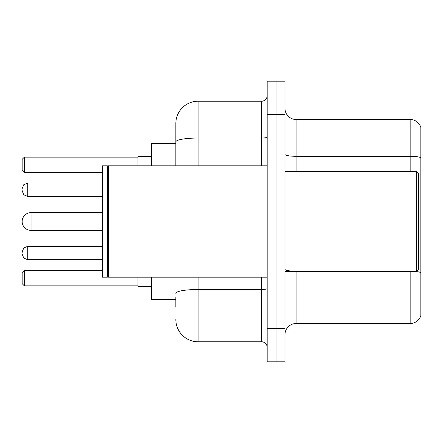 <?xml version="1.0" encoding="UTF-8"?>
<svg xmlns="http://www.w3.org/2000/svg" width="443" height="443" viewBox="0 0 443 443"><rect width="100%" height="100%" fill="white"/><g stroke="black" fill="none" stroke-linecap="round" stroke-linejoin="round"><path stroke-width="0.66" d="M175.838 163.356L175.838 141.904L175.838 143.543L151.34 143.543L151.34 165.815M175.838 299.457L151.34 299.457L151.34 277.185M175.838 307.254L175.838 297.231M267.162 328.413L267.162 361.826L276.072 361.826L276.072 328.413L276.072 361.826L284.982 361.826L284.982 328.413L276.072 328.413L276.072 114.587L276.072 328.413L267.162 328.413L267.162 114.587L276.072 114.587L276.072 81.174L276.072 114.587L284.982 114.587L284.982 328.413M284.982 114.587L284.982 81.174L267.162 81.174L267.162 114.587M198.115 277.185L198.115 341.78L261.591 341.78L261.591 277.185M175.838 165.815L175.838 123.497A22.272 22.272 0 0 1 198.115 101.22L261.591 101.22A5.571 5.571 0 0 0 267.162 95.655M175.838 123.497L175.838 135.746M267.162 347.345A5.571 5.571 0 0 0 261.591 341.78M198.115 341.78A22.272 22.272 0 0 1 175.838 319.503M284.982 334.653A11.136 11.136 0 0 1 296.118 323.512L410.157 323.512L410.157 271.614M420.85 127.506A11.136 11.136 0 0 0 410.157 119.488A11.136 11.136 0 0 1 420.85 127.506L420.85 315.494A11.136 11.136 0 0 1 410.157 323.512M420.85 157.691L420.85 157.691A11.136 1.933 180 0 0 410.157 156.296L410.157 119.488L296.118 119.488A11.136 11.136 0 0 1 284.982 108.347A11.136 11.136 0 0 0 296.118 119.488L296.118 171.386M420.85 157.846L420.85 278.968M31.06 212.59A8.91 8.91 0 0 0 22.15 221.5A8.91 8.91 0 0 1 31.06 212.59A8.91 8.91 0 0 0 22.15 221.5A8.91 8.91 0 0 0 31.06 230.41L31.06 212.59L102.333 212.59M416.398 171.386L418.624 173.612L418.624 269.388L416.398 271.614L416.398 171.386L284.982 171.386M108.463 277.185L107.904 276.626L107.904 166.374L108.463 165.815L108.463 277.185L267.162 277.185M107.344 277.185L102.333 277.185L102.333 165.815L107.344 165.815L107.344 277.185L107.904 276.626M137.972 277.185L137.972 286.649L151.34 286.649M151.34 156.351L137.972 156.351L137.972 165.815M24.376 285.873L22.15 283.642L22.15 272.506L24.376 270.28L24.376 285.873L137.972 285.873M24.376 270.28L102.333 270.28M24.376 172.72L22.15 170.494L22.15 159.358L24.376 157.127L24.376 172.72L102.333 172.72M24.376 157.127L137.972 157.127M22.15 253.019L22.15 251.906L22.15 253.019M22.15 189.759L22.15 190.872L22.15 189.759M267.162 288.526A5.571 0.969 0 0 1 261.591 289.495L198.115 289.495A22.272 3.865 180 0 0 175.838 293.366M198.115 101.22L198.115 138.033L261.591 138.033L261.591 101.22M175.838 141.904A22.272 3.865 180 0 1 198.115 138.033L198.115 165.815M261.591 165.815L261.591 138.033A5.571 0.969 0 0 0 267.162 137.064M296.118 271.614L296.118 323.512M410.157 171.386L410.157 156.296L296.118 156.296A11.136 1.933 -0 0 1 284.982 154.363M420.85 272.622A11.136 1.933 180 0 0 416.442 271.57M296.118 271.232A11.136 1.933 0 0 1 284.982 269.294M22.15 251.906L23.811 247.936L27.721 246.336L27.721 259.698L102.333 259.698M102.333 183.075L27.721 183.075L27.721 196.443L23.811 194.842L22.15 190.872M284.982 271.614L416.398 271.614M107.904 166.374L107.344 165.815M108.463 165.815L267.162 165.815M102.333 230.41L31.06 230.41M27.721 246.336L102.333 246.336M27.721 259.698L23.811 258.097L22.15 254.132M27.721 196.443L102.333 196.443M27.721 183.075L23.811 184.676L22.15 188.646"/></g></svg>
